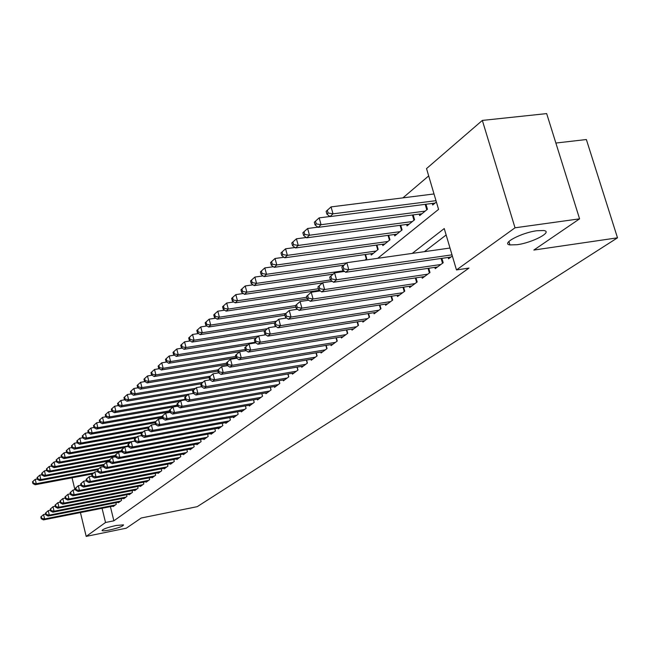<?xml version="1.0" encoding="UTF-8"?>
<svg xmlns="http://www.w3.org/2000/svg" width="650" height="650" viewBox="0 0 650 650"><rect width="100%" height="100%" fill="white"/><g stroke="black" fill="none" stroke-linecap="round" stroke-linejoin="round"><path stroke-width="0.97" d="M517.002 244.717L509.949 244.92C500.565 243.742 521.43 232.659 536.981 230.726L543.741 230.523C553.378 231.741 532.317 242.791 517.002 244.717M109.614 529.994C105.454 530.822 102.936 531.034 102.066 530.636C102.326 529.295 106.99 527.581 116.041 525.492L123.524 524.859C123.272 526.199 118.633 527.914 109.614 529.994M555.872 143.041L586.365 139.531L617.5 237.819L197.218 506.667L141.245 518.001L126.295 528.198L86.19 536.396L80.438 512.582M428.683 175.906L402.919 197.86M377.715 258.31L438.571 209.373L426.522 168.594L482.341 120.421L515.028 227.801L456.471 269.945L444.243 228.548L412.254 253.394M515.028 227.801L579.581 218.839L546.666 113.604L482.341 120.421M448.175 257.433L448.573 258.789L452.351 256.002M434.834 267.345L435.224 268.653L443.186 262.771L441.886 258.342M421.899 276.965L422.264 278.224L429.991 272.521L428.74 268.247M409.338 286.293L409.687 287.519L417.186 281.978L415.992 277.842M397.142 295.352L397.483 296.538L404.763 291.159L403.609 287.162M385.296 304.151L385.621 305.297L392.697 300.072L391.592 296.205M373.783 312.699L374.099 313.812L380.973 308.734L379.909 304.988M362.594 321.011L362.895 322.083L369.582 317.151L368.558 313.527M351.707 329.095L351.999 330.135L358.499 325.333L357.516 321.823M341.12 336.952L341.404 337.967L347.726 333.296L346.775 329.891M330.817 344.606L331.086 345.589L337.244 341.039L336.326 337.74M320.775 352.056L321.043 353.007L327.039 348.579L326.146 345.377M311.009 359.312L311.261 360.23L317.094 355.924L316.241 352.812M301.486 366.381L301.73 367.274L307.418 363.074L306.589 360.051M292.199 373.262L292.435 374.14L297.984 370.045L297.18 367.104M283.156 379.982L283.384 380.827L288.787 376.838L288.015 373.977M274.324 386.531L274.552 387.351L279.825 383.459L279.077 380.681M265.72 392.917L265.931 393.721L271.074 389.919L270.351 387.221M257.319 399.149L257.522 399.929L262.543 396.224L261.844 393.591M249.113 405.234L249.316 405.998L254.215 402.374L253.541 399.815M241.109 411.174L241.304 411.913L246.09 408.379L245.432 405.884M233.285 416.975L233.472 417.698L238.152 414.245L237.51 411.816M225.648 422.638L225.826 423.345L230.393 419.973L229.775 417.609M218.172 428.179L218.359 428.87L222.82 425.571L222.219 423.264M210.876 433.591L211.055 434.265L215.41 431.039L214.825 428.789M203.743 438.888L203.913 439.538L208.179 436.386L207.602 434.192M196.763 444.064L196.926 444.698L201.094 441.618L200.541 439.473M189.93 449.126L190.093 449.751L194.171 446.729L193.635 444.641M183.251 454.074L183.406 454.683L187.403 451.734L186.875 449.694M176.711 458.924L176.865 459.517L180.773 456.633L180.261 454.634M170.308 463.669L170.463 464.254L174.289 461.427L173.794 459.477M164.044 468.317L164.19 468.886L167.936 466.115L167.456 464.214M157.909 472.867L158.048 473.419L161.72 470.714L161.249 468.845M151.897 477.319L152.035 477.864L155.626 475.207L155.171 473.387M146.006 481.691L146.136 482.219L149.662 479.619L149.216 477.839M140.229 485.964L140.359 486.484L143.812 483.933L143.374 482.194M134.574 490.157L134.704 490.669L138.084 488.166L137.662 486.468M129.025 494.268L129.147 494.772L132.47 492.318L132.056 490.652M123.589 498.298L123.711 498.794L126.961 496.389L126.555 494.756M118.251 502.255L118.373 502.734L121.558 500.378L121.168 498.777M365.032 260.114L366.73 258.724L365.527 254.483M370.898 253.727L371.272 255.028L378.178 249.405L376.927 245.026M382.46 244.254L382.85 245.594L389.959 239.801L388.651 235.284M394.363 234.504L394.761 235.885L402.082 229.929L400.725 225.249M406.616 224.461L407.038 225.891L414.57 219.749L413.156 214.906M419.242 214.11L419.673 215.597L427.448 209.268L425.969 204.254M432.25 203.442L432.705 204.977L436.386 201.979M110.403 506.651L113.872 520.804L468.991 268.076L456.471 269.945M446.144 234.983L424.409 251.672M113.019 506.131L113.133 506.602L116.261 504.286L115.879 502.718M74.913 489.702L72.036 477.807M579.581 218.839L533.845 250.055L617.5 237.819M113.872 520.804L105.528 522.486L86.19 536.396M102.058 508.3L105.528 522.486M40.82 516.969L41.242 518.733L41.697 518.351L41.283 516.587L40.82 516.969L43.574 514.524L44.623 518.944L115.351 504.969M41.697 518.351L44.623 518.944L43.469 519.894L114.043 505.927M41.283 516.587L43.574 514.524L45.695 514.109M41.242 518.733L43.469 519.894M37.351 478.944L35.238 479.343L36.27 483.722L35.141 484.754L92.544 473.939M93.665 472.924L36.27 483.722L33.361 483.145L32.947 481.39L32.5 481.804L32.914 483.551L33.361 483.145M35.141 484.754L32.914 483.551M32.947 481.39L35.238 479.343M45.459 513.118L45.882 514.898L46.353 514.516L45.931 512.728L45.459 513.118L48.246 510.648L49.303 515.109L120.624 501.069M46.353 514.516L49.303 515.109L48.124 516.076L119.299 502.052M45.931 512.728L48.246 510.648L50.432 510.226M45.882 514.898L48.124 516.076M50.188 509.194L50.619 510.989L51.098 510.591L50.667 508.796L50.188 509.194L53.007 506.699L54.08 511.201L126.011 497.087M51.098 510.591L54.08 511.201L52.877 512.184L124.654 498.095M50.667 508.796L53.007 506.699L55.266 506.253M50.619 510.989L52.877 512.184M55.014 505.188L55.445 507L55.933 506.602L55.502 504.782L55.014 505.188L57.866 502.661L58.947 507.211L131.495 493.033M55.933 506.602L58.947 507.211L57.72 508.211L130.114 494.057M55.502 504.782L57.866 502.661L60.198 502.206M55.445 507L57.72 508.211M59.93 501.101L60.369 502.938L60.873 502.523L60.434 500.687L59.93 501.101L62.814 498.55L63.919 503.141L137.093 488.906M60.873 502.523L63.919 503.141L62.668 504.164L135.679 489.946M60.434 500.687L62.814 498.55L65.236 498.079M60.369 502.938L62.668 504.164M41.982 474.727L39.804 475.134L40.852 479.562L39.699 480.61L97.679 469.739M98.784 468.715L40.852 479.562L37.911 478.977L37.497 477.206L37.034 477.628L37.456 479.391L37.911 478.977M39.699 480.61L37.456 479.391M37.497 477.206L39.804 475.134M46.711 470.429L44.46 470.844L45.524 475.312L44.346 476.377L103.269 465.384M104.032 464.409L45.524 475.312L42.551 474.719L42.128 472.932L41.657 473.363L42.087 475.15L42.551 474.719M44.346 476.377L42.087 475.15M42.128 472.932L44.46 470.844M51.537 466.042L49.205 466.473L50.286 470.982L49.083 472.071L109.338 460.882M109.395 460.013L50.286 470.982L47.288 470.381L46.857 468.585L46.377 469.024L46.808 470.819L47.288 470.381M49.083 472.071L46.808 470.819M46.857 468.585L49.205 466.473M56.461 461.565L54.056 462.012L55.144 466.562L53.926 467.675L115.537 456.284M115.334 455.455L55.144 466.562L52.114 465.961L51.675 464.141L51.188 464.587L51.626 466.407L52.114 465.961M53.926 467.675L51.626 466.407M51.675 464.141L54.056 462.012M64.959 496.933L65.398 498.786L65.91 498.363L65.463 496.511L64.959 496.933L67.876 494.349L68.989 498.981L142.805 484.681M65.91 498.363L68.989 498.981L67.714 500.029L141.367 485.745M65.463 496.511L67.876 494.349L70.371 493.87M65.398 498.786L67.714 500.029M61.49 456.999L59.004 457.454L60.109 462.044L58.858 463.182L121.883 451.596M121.672 450.743L60.109 462.044L57.038 461.443L56.599 459.607L56.103 460.062L56.542 461.898L57.038 461.443M58.858 463.182L56.542 461.898M56.599 459.607L59.004 457.454M70.086 492.676L70.533 494.544L71.053 494.114L70.598 492.245L70.086 492.676L73.036 490.059L74.165 494.739L148.631 480.382M71.053 494.114L74.165 494.739L72.865 495.812L147.16 481.463M70.598 492.245L73.036 490.059L75.611 489.564M70.533 494.544L72.865 495.812M66.617 452.343L64.049 452.806L65.171 457.446L63.895 458.608L124.191 447.574M128.164 445.941L65.171 457.446L62.067 456.836L61.62 454.984L61.116 455.447L61.563 457.299L62.067 456.836M63.895 458.608L61.563 457.299M61.62 454.984L64.049 452.806M75.319 488.329L75.774 490.222L76.302 489.783L75.847 487.89L75.319 488.329L78.309 485.68L79.454 490.409L154.57 475.987M76.302 489.783L79.454 490.409L78.122 491.497L153.075 477.092M75.847 487.89L78.309 485.68L80.974 485.176M75.774 490.222L78.122 491.497M71.858 447.582L69.201 448.061L70.33 452.749L69.03 453.927L129.87 442.861M134.81 441.033L70.33 452.749L67.202 452.132L66.747 450.255L66.235 450.734L66.682 452.603L67.202 452.132M69.03 453.927L66.682 452.603M66.747 450.255L69.201 448.061M80.657 483.892L81.12 485.802L81.664 485.355L81.201 483.446L80.657 483.892L83.688 481.211L84.849 485.989L160.639 471.502M81.664 485.355L84.849 485.989L83.493 487.102L159.112 472.631M81.201 483.446L83.688 481.211L86.442 480.691M81.12 485.802L83.493 487.102M77.212 442.723L74.457 443.219L75.611 447.948L74.279 449.158L135.728 438.043M137.126 436.832L75.611 447.948L72.442 447.33L71.987 445.437L71.459 445.924L71.914 447.817L72.442 447.33M74.279 449.158L71.914 447.817M71.987 445.437L74.457 443.219M86.117 479.359L86.588 481.293L87.141 480.829L86.669 478.904L86.117 479.359L89.188 476.645L90.358 481.471L166.839 466.927M87.141 480.829L90.358 481.471L88.969 482.609L165.279 468.081M86.669 478.904L89.188 476.645L92.032 476.109M86.588 481.293L88.969 482.609M82.672 437.759L79.836 438.271L80.998 443.048L79.641 444.283L141.749 433.111M143.073 431.892L80.998 443.048L77.797 442.423L77.334 440.513L76.789 441.009L77.252 442.918L77.797 442.423M79.641 444.283L77.252 442.918M77.334 440.513L79.836 438.271M91.699 474.736L92.17 476.677L92.739 476.214L92.259 474.264L91.699 474.736L94.803 471.989L95.997 476.856L173.168 462.256M92.739 476.214L95.997 476.856L94.575 478.018L171.567 463.434M92.259 474.264L94.803 471.989L97.744 471.429M92.17 476.677L94.575 478.018M88.262 432.697L85.321 433.217L86.499 438.043L85.118 439.302L147.899 428.074M149.216 426.839L86.499 438.043L83.265 437.409L82.794 435.484L82.241 435.988L82.712 437.921L83.265 437.409M85.118 439.302L82.712 437.921M82.794 435.484L85.321 433.217M97.394 469.999L97.874 471.973L98.451 471.494L97.971 469.527L97.394 469.999L100.539 467.22L101.749 472.144L179.627 457.478M98.451 471.494L101.749 472.144L100.295 473.33L178.002 458.681M97.971 469.527L100.539 467.22L103.586 466.651M97.874 471.973L100.295 473.33M93.966 427.513L90.927 428.049L92.129 432.924L90.707 434.216L155.017 422.784M155.529 421.671L92.129 432.924L88.855 432.291L88.376 430.341L87.807 430.861L88.286 432.811L88.855 432.291M90.707 434.216L88.286 432.811M88.376 430.341L90.927 428.049M103.22 465.164L103.707 467.155L104.301 466.668L103.805 464.677L103.22 465.164L106.405 462.345L107.632 467.326L186.233 452.603M104.301 466.668L107.632 467.326L106.145 468.536L184.567 453.83M103.805 464.677L106.405 462.345L109.549 461.76M103.707 467.155L106.145 468.536M99.799 422.224L96.663 422.768L97.874 427.7L96.428 429.016L162.321 417.373M162.069 416.374L97.874 427.7L94.559 427.058L94.079 425.092L93.502 425.62L93.982 427.586L94.559 427.058M96.428 429.016L93.982 427.586M94.079 425.092L96.663 422.768M109.176 460.224L109.671 462.231L110.272 461.736L109.777 459.721L109.176 460.224L112.401 457.372L113.644 462.394L192.977 447.614M110.272 461.736L113.644 462.394L112.125 463.637L191.279 448.874M109.777 459.721L112.401 457.372L115.659 456.771M109.671 462.231L112.125 463.637M105.787 416.804L102.521 417.373L103.748 422.354L102.269 423.702L169.821 411.848M169.561 410.824L103.748 422.354L100.401 421.712L99.905 419.721L99.32 420.257L99.808 422.248L100.401 421.712M102.269 423.702L99.808 422.248M99.905 419.721L102.521 417.373M115.261 455.171L115.765 457.202L116.383 456.69L115.879 454.659L115.261 455.171L118.536 452.278L119.795 457.356L199.875 442.52M116.383 456.69L119.795 457.356L118.243 458.624L198.136 443.804M115.879 454.659L118.536 452.278L121.899 451.661M115.765 457.202L118.243 458.624M111.946 411.263L108.509 411.856L109.761 416.886L108.241 418.267L177.507 406.193M177.239 405.145L109.761 416.886L106.364 416.244L105.869 414.229L105.267 414.781L105.763 416.796L106.364 416.244M108.241 418.267L105.763 416.796M105.869 414.229L108.509 411.856M121.485 450.003L121.997 452.051L122.631 451.531L122.119 449.475L121.485 450.003L124.808 447.07L126.084 452.205L206.928 437.312M122.631 451.531L126.084 452.205L124.499 453.505L205.148 438.628M122.119 449.475L124.808 447.07L128.286 446.428M121.997 452.051L124.499 453.505M118.243 405.6L114.636 406.217L115.903 411.304L114.351 412.709L179.831 401.375M185.12 399.336L115.903 411.304L112.466 410.646L111.963 408.614L111.345 409.183L111.857 411.214L112.466 410.646M114.351 412.709L111.857 411.214M111.963 408.614L114.636 406.217M127.863 444.714L128.375 446.786L129.025 446.249L128.505 444.177L127.863 444.714L131.219 441.74L132.519 446.932L214.134 431.982M129.025 446.249L132.519 446.932L130.894 448.264L212.314 433.331M128.505 444.177L131.219 441.74L134.826 441.082M128.375 446.786L130.894 448.264M124.686 399.799L120.908 400.449L122.192 405.584L120.608 407.022L186.713 395.663M184.665 397.556L185.25 399.831L186.03 399.181L185.445 396.906L184.665 397.556L188.443 394.225L193.343 393.38L122.192 405.584L118.714 404.926L118.202 402.87L117.569 403.447L118.081 405.502L118.714 404.926M120.608 407.022L118.081 405.502M118.202 402.87L120.908 400.449M134.379 439.302L134.907 441.399L135.566 440.854L135.037 438.75L134.379 439.302L137.792 436.288L139.108 441.537L221.512 426.538M135.566 440.854L139.108 441.537L137.442 442.894L219.651 427.911M135.037 438.75L137.792 436.288L141.521 435.614M134.907 441.399L137.442 442.894M131.292 393.868L127.319 394.542L128.619 399.734L127.002 401.213L193.838 389.797M195.528 388.334L128.619 399.734L125.101 399.067L124.581 396.988L123.939 397.581L124.459 399.661L125.101 399.067M127.002 401.213L124.459 399.661M124.581 396.988L127.319 394.542M141.05 433.761L141.586 435.882L142.261 435.321L141.732 433.201L141.05 433.761L144.511 430.706L145.844 436.012L229.06 420.964M142.261 435.321L145.844 436.012L144.146 437.401L227.151 422.37M141.732 433.201L144.511 430.706L148.371 430.007M141.586 435.882L144.146 437.401M138.044 387.798L133.884 388.497L135.208 393.746L133.543 395.257L201.175 383.801M202.768 382.322L135.208 393.746L131.641 393.071L131.113 390.975L130.455 391.584L130.983 393.681L131.641 393.071M133.543 395.257L130.983 393.681M131.113 390.975L133.884 388.497M147.891 428.082L148.428 430.227L149.118 429.658L148.582 427.513L147.891 428.082L151.393 424.986L152.75 430.357L236.779 415.252M149.118 429.658L152.75 430.357L151.011 431.779L234.829 416.699M148.582 427.513L151.393 424.986L155.391 424.271M148.428 430.227L151.011 431.779M144.966 381.582L140.603 382.306L141.944 387.611L140.246 389.163L209.137 377.585M210.283 376.155L141.944 387.611L138.344 386.937L137.808 384.816L137.126 385.434L137.662 387.554L138.344 386.937M140.246 389.163L137.662 387.554M137.808 384.816L140.603 382.306M154.887 422.273L155.439 424.442L156.146 423.857L155.594 421.688L154.887 422.273L158.446 419.136L159.819 424.564L244.684 409.419M156.146 423.857L159.819 424.564L158.039 426.018L242.694 410.889M155.594 421.688L158.446 419.136L162.589 418.397M155.439 424.442L158.039 426.018M152.059 375.213L147.485 375.968L148.85 381.339L147.111 382.923L217.88 371.126M218.01 369.834L148.85 381.339L145.202 380.656L144.657 378.503L143.959 379.145L144.503 381.29L145.202 380.656M147.111 382.923L144.503 381.29M144.657 378.503L147.485 375.968M162.061 416.325L162.614 418.519L163.345 417.918L162.784 415.716L162.061 416.325L165.669 413.132L167.066 418.624L252.785 403.439M163.345 417.918L167.066 418.624L165.238 420.119L250.738 404.942M162.784 415.716L165.669 413.132L169.959 412.384M162.614 418.519L165.238 420.119M159.323 368.688L154.537 369.468L155.919 374.904L154.139 376.529L226.866 364.504M226.533 363.252L155.919 374.904L152.222 374.213L151.669 372.044L150.963 372.694L151.515 374.863L152.222 374.213M154.139 376.529L151.515 374.863M151.669 372.044L154.537 369.468M169.406 410.223L169.975 412.441L170.722 411.824L170.154 409.606L169.406 410.223L173.071 406.989L174.493 412.539L261.072 397.312M170.722 411.824L174.493 412.539L172.616 414.074L258.984 398.856M170.154 409.606L173.071 406.989L178.279 405.584L177.702 403.333L176.938 403.967L177.515 406.217L180.18 407.875L182.106 406.307L269.571 391.032M169.975 412.441L172.616 414.074M166.774 362.009L161.761 362.822L163.166 368.314L161.338 369.98L236.104 357.727M235.763 356.444L163.166 368.314L159.421 367.616L158.86 365.422L158.129 366.088L158.697 368.282L159.421 367.616M161.338 369.98L158.697 368.282M158.86 365.422L161.761 362.822M267.426 392.616L180.18 407.875M176.938 403.967L180.659 400.684L185.323 399.88M177.702 403.333L180.659 400.684L182.106 406.307L178.279 405.584M174.419 355.16L169.171 355.997L170.601 361.554L168.724 363.261L239.574 351.756M245.261 349.464L170.601 361.554L166.798 360.856L166.229 358.629L165.482 359.32L166.051 361.538L166.798 360.856M168.724 363.261L166.051 361.538M166.229 358.629L169.171 355.997M185.445 396.906L188.443 394.225L189.906 399.912L278.273 384.597M186.03 399.181L189.906 399.912L187.939 401.521L276.079 386.222M185.25 399.831L187.939 401.521M182.252 348.132L176.759 349.009L178.214 354.632L176.296 356.379L247.877 344.866M255.109 342.29L178.214 354.632L174.362 353.925L173.786 351.674L173.022 352.381L173.599 354.624L174.362 353.925M176.296 356.379L173.599 354.624M173.786 351.674L176.759 349.009M192.587 390.975L193.18 393.274L193.984 392.616L193.391 390.309L192.587 390.975L196.422 387.595L197.917 393.348L287.202 378.007M193.984 392.616L197.917 393.348L195.894 395.005L284.952 379.673M193.391 390.309L196.422 387.595L201.573 386.717M193.18 393.274L195.894 395.005M200.72 384.231L201.321 386.555L202.15 385.873L201.541 383.541L200.72 384.231L204.612 380.786L206.131 386.62L296.359 371.239M202.15 385.873L206.131 386.62L204.059 388.318L294.044 372.946M201.541 383.541L204.612 380.786L210.023 379.876M201.321 386.555L204.059 388.318M209.064 377.301L209.682 379.657L210.527 378.958L209.909 376.594L209.064 377.301L213.021 373.807L214.565 379.706L305.752 364.309M210.527 378.958L214.565 379.706L212.436 381.452L303.379 366.056M209.909 376.594L213.021 373.807L218.693 372.856M209.682 379.657L212.436 381.452M190.296 340.933L184.551 341.835L186.03 347.523L184.056 349.318L256.384 337.797M258.546 336.001L186.03 347.523L182.122 346.816L181.537 344.533L180.749 345.256L181.342 347.531L182.122 346.816M184.056 349.318L181.342 347.531M181.537 344.533L184.551 341.835M198.551 333.539L192.538 334.474L194.041 340.234L192.018 342.079L265.249 330.525M267.329 328.713L194.041 340.234L190.084 339.519L189.491 337.212L188.687 337.951L189.28 340.251L190.084 339.519M192.018 342.079L189.28 340.251M189.491 337.212L192.538 334.474M207.033 325.951L200.744 326.926L202.272 332.751L200.192 334.644L274.381 323.066M276.331 321.23L202.272 332.751L198.258 332.028L197.649 329.696L196.82 330.452L197.429 332.784L198.258 332.028M200.192 334.644L197.429 332.784M197.649 329.696L200.744 326.926M217.636 370.183L218.262 372.572L219.131 371.849L218.506 369.46L217.636 370.183L221.658 366.641L223.226 372.613L315.388 357.183M219.131 371.849L223.226 372.613L221.041 374.4L312.951 358.987M218.506 369.46L221.658 366.641L227.606 365.649M218.262 372.572L221.041 374.4M215.735 318.167L209.162 319.166L210.714 325.073L208.585 327.007L284.919 315.234M285.732 313.527L210.714 325.073L206.651 324.342L206.026 321.977L205.181 322.757L205.798 325.114L206.651 324.342M208.585 327.007L205.798 325.114M206.026 321.977L209.162 319.166M226.436 362.879L227.078 365.292L227.971 364.553L227.329 362.139L226.436 362.879L230.523 359.271L232.123 365.316L325.276 349.879M227.971 364.553L232.123 365.316L229.881 367.161L322.782 351.723M227.329 362.139L230.523 359.271L236.771 358.248M227.078 365.292L229.881 367.161M224.681 310.172L217.807 311.204L219.391 317.184L217.197 319.174L295.888 307.174M295.457 305.614L219.391 317.184L215.264 316.444L214.63 314.056L213.761 314.852L214.394 317.241L215.264 316.444M217.197 319.174L214.394 317.241M214.63 314.056L217.807 311.204M235.479 355.371L236.129 357.817L237.047 357.061L236.397 354.608L235.479 355.371L239.639 351.699L241.264 357.833L335.433 342.371M237.047 357.061L241.264 357.833L238.956 359.718L332.873 344.264M236.397 354.608L239.639 351.699L246.188 350.642M236.129 357.817L238.956 359.718M233.878 301.957L226.696 303.022L228.304 309.075L226.054 311.123L307.206 298.894M306.759 297.286L228.304 309.075L224.12 308.327L223.47 305.906L222.576 306.735L223.218 309.148L224.12 308.327M226.054 311.123L223.218 309.148M223.47 305.906L226.696 303.022M244.782 347.652L245.44 350.131L246.382 349.351L245.724 346.864L244.782 347.652L249.007 343.923L250.664 350.131L345.873 334.661M246.382 349.351L250.664 350.131L248.292 352.072L343.233 336.611M245.724 346.864L249.007 343.923L255.873 342.818M245.44 350.131L248.292 352.072M243.344 293.507L235.828 294.613L237.461 300.747L235.154 302.851L319.524 290.29M318.419 288.738L237.461 300.747L233.212 299.991L232.562 297.537L231.644 298.382L232.294 300.836L233.212 299.991M235.154 302.851L232.294 300.836M232.562 297.537L235.828 294.613M254.337 339.714L255.011 342.225L255.986 341.421L255.312 338.91L254.337 339.714L258.643 335.92L260.333 342.209L356.598 326.739M255.986 341.421L260.333 342.209L257.887 344.207L353.884 328.746M255.312 338.91L258.643 335.92L265.842 334.774M255.011 342.225L257.887 344.207M253.069 284.83L245.213 285.967L246.886 292.175L244.506 294.344L322.506 282.888M330.468 279.947L246.886 292.175L242.572 291.419L241.906 288.933L240.955 289.803L241.621 292.289L242.572 291.419M244.506 294.344L241.621 292.289M241.906 288.933L245.213 285.967M264.176 331.549L264.859 334.092L265.858 333.271L265.176 330.72L264.176 331.549L268.556 327.689L270.278 334.059L367.624 318.598M265.858 333.271L270.278 334.059L267.759 336.123L364.837 320.653M265.176 330.72L268.556 327.689L276.096 326.503M264.859 334.092L267.759 336.123M263.088 275.901L254.873 277.071L256.571 283.368L254.126 285.594L333.003 274.17M343.752 270.782L256.571 283.368L252.192 282.596L251.518 280.085L250.543 280.979L251.217 283.489L252.192 282.596M254.126 285.594L251.217 283.489M251.518 280.085L254.873 277.071M274.3 323.148L274.999 325.723L276.023 324.878L275.324 322.294L274.3 323.148L278.752 319.223L280.507 325.674L378.958 310.221M276.023 324.878L280.507 325.674L277.924 327.795L376.09 312.333M275.324 322.294L278.752 319.223L286.658 317.996M274.999 325.723L277.924 327.795M273.398 266.719L264.81 267.922L266.541 274.3L264.022 276.591L343.801 265.2M346.548 262.917L266.541 274.3L262.096 273.528L261.406 270.977L260.398 271.895L261.089 274.446L262.096 273.528M264.022 276.591L261.089 274.446M261.406 270.977L264.81 267.922M284.716 314.494L285.431 317.111L286.496 316.233L285.781 313.617L284.716 314.494L289.258 310.497L291.046 317.046L390.618 301.6M286.496 316.233L291.046 317.046L288.381 319.223L387.676 303.777M285.781 313.617L289.258 310.497L297.546 309.229M285.431 317.111L288.381 319.223M284.017 257.262L275.039 258.497L276.803 264.964L274.211 267.321L373.271 253.394M376.155 251.054L276.803 264.964L272.285 264.184L271.586 261.601L270.554 262.551L271.253 265.127L272.285 264.184M274.211 267.321L271.253 265.127M271.586 261.601L275.039 258.497M295.449 305.581L296.181 308.238L297.269 307.336L296.546 304.679L295.449 305.581L300.072 301.511L301.901 308.149L402.626 292.736M297.269 307.336L301.901 308.149L299.154 310.399L399.596 294.978M296.546 304.679L300.072 301.511L308.758 300.202M296.181 308.238L299.154 310.399M294.954 247.52L285.577 248.796L287.373 255.352L284.708 257.782L384.906 243.921M387.871 241.507L287.373 255.352L282.791 254.564L282.067 251.94L281.003 252.923L281.726 255.539L282.791 254.564M284.708 257.782L281.726 255.539M282.067 251.94L285.577 248.796M306.516 296.4L307.255 299.089L308.384 298.163L307.637 295.466L306.516 296.4L311.22 292.256L313.089 298.984L414.993 283.603M308.384 298.163L313.089 298.984L310.261 301.308L411.864 285.911M307.637 295.466L311.22 292.256L320.328 290.899M307.255 299.089L310.261 301.308M306.239 237.494L296.433 238.802L298.269 245.44L295.514 247.951L396.882 234.162M399.937 231.676L298.269 245.44L293.605 244.652L292.874 241.995L291.777 243.002L292.508 245.651L293.605 244.652M295.514 247.951L292.508 245.651M292.874 241.995L296.433 238.802M317.915 286.934L318.679 289.664L319.841 288.706L319.077 285.976L317.915 286.934L322.717 282.709L324.618 289.534L427.724 274.194M319.841 288.706L324.618 289.534L321.701 291.923L424.507 276.575M319.077 285.976L322.717 282.709L332.256 281.312M318.679 289.664L321.701 291.923M317.874 227.151L307.621 228.499L309.498 235.235L306.654 237.819L409.216 224.112M412.36 221.553L309.498 235.235L304.752 234.431L304.005 231.733L302.876 232.773L303.623 235.463L304.752 234.431M306.654 237.819L303.623 235.463M304.005 231.733L307.621 228.499M329.68 277.168L330.452 279.939L331.654 278.947L330.874 276.177L329.68 277.168L334.571 272.862L336.513 279.793L440.846 264.501M331.654 278.947L336.513 279.793L333.507 282.254L437.531 266.955M330.874 276.177L334.571 272.862L344.573 271.416M330.452 279.939L333.507 282.254M329.883 216.491L319.158 217.872L321.076 224.705L318.142 227.362L421.923 213.761M425.165 211.12L321.076 224.705L316.249 223.893L315.486 221.162L314.324 222.235L315.088 224.965L316.249 223.893M318.142 227.362L315.088 224.965M315.486 221.162L319.158 217.872M509.056 241.971L508.373 242.068M341.819 267.093L342.607 269.904L343.85 268.881L343.054 266.069L341.819 267.093L346.808 262.697L348.79 269.734L452.01 254.841M343.85 268.881L348.79 269.734L345.686 272.277L450.954 257.034M343.054 266.069L346.808 262.697L449.995 248.032M342.607 269.904L345.686 272.277M434.013 193.952L331.061 206.903L333.019 213.834L329.997 216.588L435.029 203.084M436.004 200.671L333.019 213.834L328.12 213.021L327.332 210.251L326.137 211.356L326.909 214.126L328.12 213.021M329.997 216.588L326.909 214.126M327.332 210.251L331.061 206.903M254.199 402.391L253.516 399.815M262.502 396.256L261.796 393.599M271.009 389.967L270.278 387.229M279.727 383.524L278.972 380.697M288.673 376.919L287.877 374.002M297.838 370.151L297.017 367.136M307.247 363.204L306.386 360.084M316.891 356.07L316.006 352.844M326.804 348.749L325.877 345.418M336.976 341.234L336.009 337.789M347.425 333.515L346.426 329.948M358.158 325.585L357.118 321.88M369.2 317.428L368.119 313.592M380.551 309.043L379.421 305.061M365.04 254.556L366.324 259.058M392.234 300.414L391.048 296.286M376.382 245.099L377.723 249.771M404.251 291.533L403.016 287.251M388.058 235.357L389.456 240.207M416.634 282.384L415.342 277.94M400.075 225.331L401.537 230.368M429.382 272.967L428.033 268.344M412.449 215.004L413.977 220.236M442.52 263.258L441.106 258.456M425.198 204.352L426.798 209.787M509.949 244.92L508.901 241.467"/></g></svg>
